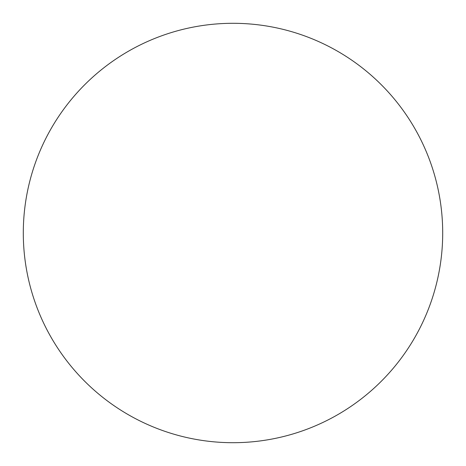 <?xml version="1.0" encoding="UTF-8"?>
<svg xmlns="http://www.w3.org/2000/svg" width="466" height="466" viewBox="0 0 466 466"><rect width="100%" height="100%" fill="white"/><g stroke="black" fill="none" stroke-linecap="round" stroke-linejoin="round"><path stroke-width="0.7" d="M442.7 233A209.7 209.7 0 0 0 128.15 51.394A209.7 209.7 0 0 0 128.15 414.606A209.7 209.7 0 0 0 442.7 233"/></g></svg>
